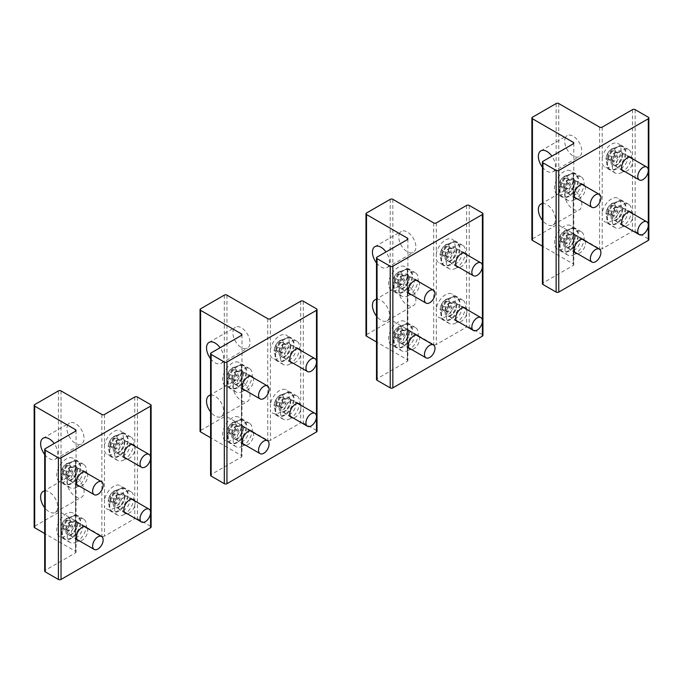<?xml version="1.0" encoding="UTF-8"?>
<svg xmlns="http://www.w3.org/2000/svg" width="683" height="683" viewBox="0 0 683 683"><rect width="100%" height="100%" fill="white"/><g stroke="black" fill="none" stroke-linecap="round" stroke-linejoin="round"><path stroke-width="0.51" stroke-dasharray="3.42 2.56" d="M613.163 158.516A6.514 3.765 120 0 0 615.135 150.209A6.514 3.765 120 0 0 608.92 151.515A6.514 3.765 120 0 0 606.948 159.831A6.514 3.765 120 0 0 613.163 158.516M611.123 150.584L614.376 150.986L614.29 155.417L610.952 159.455L607.708 159.054L607.793 154.614L611.123 150.584L614.546 152.557L617.799 152.958L617.714 157.397L614.376 161.427L611.131 161.026L611.217 156.595L614.546 152.557M611.806 150.9A13.037 7.53 120 0 0 607.819 167.455A13.037 7.53 120 0 0 609.526 169.196A13.037 7.53 120 0 0 620.284 164.91A13.037 7.53 120 0 0 622.563 146.614A13.037 7.53 120 0 0 620.207 146.008A13.037 7.53 120 0 0 611.806 150.9M612.463 151.284A13.037 7.53 120 0 0 610.184 169.572A13.037 7.53 120 0 0 620.941 165.286A13.037 7.53 120 0 0 623.22 146.999A13.037 7.53 120 0 0 612.463 151.284M607.793 154.614L611.217 156.595M607.708 159.054L611.131 161.026M614.376 150.986L617.799 152.958M610.952 159.455L614.376 161.427M614.29 155.417L617.714 157.397M613.163 213.258A6.514 3.765 120 0 0 615.135 204.943A6.514 3.765 120 0 0 608.92 206.249A6.514 3.765 120 0 0 606.948 214.564A6.514 3.765 120 0 0 613.163 213.258M611.123 205.318L614.376 205.72L614.29 210.159L610.952 214.189L607.708 213.788L607.793 209.348L611.123 205.318L614.546 207.291L617.799 207.692L617.714 212.131L614.376 216.169L611.131 215.768L611.217 211.329L614.546 207.291M611.806 205.643A13.037 7.53 120 0 0 607.819 222.197A13.037 7.53 120 0 0 609.526 223.93A13.037 7.53 120 0 0 620.284 219.644A13.037 7.53 120 0 0 622.563 201.357A13.037 7.53 120 0 0 620.207 200.742A13.037 7.53 120 0 0 611.806 205.643M612.463 206.018A13.037 7.53 120 0 0 610.184 224.314A13.037 7.53 120 0 0 620.941 220.028A13.037 7.53 120 0 0 623.22 201.733A13.037 7.53 120 0 0 612.463 206.018M607.793 209.348L611.217 211.329M607.708 213.788L611.131 215.768M614.376 205.72L617.799 207.692M610.952 214.189L614.376 216.169M614.29 210.159L617.714 212.131M565.755 185.887A6.514 3.765 120 0 0 567.727 177.571A6.514 3.765 120 0 0 561.52 178.886A6.514 3.765 120 0 0 559.548 187.193A6.514 3.765 120 0 0 565.755 185.887M563.723 177.947L566.967 178.348L566.89 182.788L563.552 186.818L560.308 186.416L560.384 181.985L563.723 177.947L567.146 179.928L570.39 180.329L570.314 184.76L566.975 188.798L563.731 188.397L563.808 183.958L567.146 179.928M564.406 178.272A13.037 7.53 120 0 0 560.419 194.826A13.037 7.53 120 0 0 562.126 196.559A13.037 7.53 120 0 0 572.883 192.273A13.037 7.53 120 0 0 575.154 173.986A13.037 7.53 120 0 0 572.798 173.371A13.037 7.53 120 0 0 564.406 178.272M565.063 178.647A13.037 7.53 120 0 0 562.783 196.943A13.037 7.53 120 0 0 573.541 192.657A13.037 7.53 120 0 0 575.82 174.361A13.037 7.53 120 0 0 565.063 178.647M560.384 181.985L563.808 183.958M560.308 186.416L563.731 188.397M566.967 178.348L570.39 180.329M563.552 186.818L566.975 188.798M566.89 182.788L570.314 184.76M565.755 240.621A6.514 3.765 120 0 0 567.727 232.314A6.514 3.765 120 0 0 561.52 233.62A6.514 3.765 120 0 0 559.548 241.936A6.514 3.765 120 0 0 565.755 240.621M563.723 232.681L566.967 233.091L566.89 237.522L563.552 241.56L560.308 241.159L560.384 236.719L563.723 232.681L567.146 234.662L570.39 235.063L570.314 239.502L566.975 243.532L563.731 243.131L563.808 238.7L567.146 234.662M564.406 233.005A13.037 7.53 120 0 0 560.419 249.56A13.037 7.53 120 0 0 562.126 251.301A13.037 7.53 120 0 0 572.883 247.015A13.037 7.53 120 0 0 575.154 228.72A13.037 7.53 120 0 0 572.798 228.113A13.037 7.53 120 0 0 564.406 233.005M565.063 233.39A13.037 7.53 120 0 0 562.783 251.677A13.037 7.53 120 0 0 573.541 247.391A13.037 7.53 120 0 0 575.82 229.104A13.037 7.53 120 0 0 565.063 233.39M560.384 236.719L563.808 238.7M560.308 241.159L563.731 243.131M566.967 233.091L570.39 235.063M563.552 241.56L566.975 243.532M566.89 237.522L570.314 239.502M447.245 254.307A6.514 3.765 120 0 0 449.218 245.991A6.514 3.765 120 0 0 443.011 247.306A6.514 3.765 120 0 0 441.039 255.613A6.514 3.765 120 0 0 447.245 254.307M445.214 246.367L448.458 246.768L448.381 251.207L445.043 255.246L441.799 254.836L441.884 250.405L445.214 246.367L448.637 248.347L451.881 248.749L451.805 253.188L448.466 257.218L445.222 256.817L445.307 252.377L448.637 248.347M445.897 246.691A13.037 7.53 120 0 0 441.91 263.245A13.037 7.53 120 0 0 443.617 264.987A13.037 7.53 120 0 0 454.374 260.701A13.037 7.53 120 0 0 456.654 242.405A13.037 7.53 120 0 0 454.289 241.791A13.037 7.53 120 0 0 445.897 246.691M446.554 247.067A13.037 7.53 120 0 0 444.274 265.363A13.037 7.53 120 0 0 455.032 261.077A13.037 7.53 120 0 0 457.311 242.781A13.037 7.53 120 0 0 446.554 247.067M441.884 250.405L445.307 252.377M441.799 254.836L445.222 256.817M448.458 246.768L451.881 248.749M445.043 255.246L448.466 257.218M448.381 251.207L451.805 253.188M281.336 350.097A6.514 3.765 120 0 0 283.308 341.782A6.514 3.765 120 0 0 277.102 343.088A6.514 3.765 120 0 0 275.121 351.404A6.514 3.765 120 0 0 281.336 350.097M279.304 342.157L282.549 342.559L282.463 346.998L279.134 351.028L275.881 350.627L275.966 346.187L279.304 342.157L282.728 344.13L285.972 344.539L285.887 348.97L282.557 353.009L279.304 352.607L279.39 348.168L282.728 344.13M279.979 342.482A13.037 7.53 120 0 0 275.992 359.036A13.037 7.53 120 0 0 277.699 360.769A13.037 7.53 120 0 0 288.457 356.483A13.037 7.53 120 0 0 290.736 338.196A13.037 7.53 120 0 0 288.38 337.581A13.037 7.53 120 0 0 279.979 342.482M280.636 342.857A13.037 7.53 120 0 0 278.365 361.153A13.037 7.53 120 0 0 289.122 356.868A13.037 7.53 120 0 0 291.393 338.572A13.037 7.53 120 0 0 280.636 342.857M275.966 346.187L279.39 348.168M275.881 350.627L279.304 352.607M282.549 342.559L285.972 344.539M279.134 351.028L282.557 353.009M282.463 346.998L285.887 348.97M115.427 445.879A6.514 3.765 120 0 0 117.399 437.572A6.514 3.765 120 0 0 111.184 438.879A6.514 3.765 120 0 0 109.212 447.194A6.514 3.765 120 0 0 115.427 445.879M113.387 437.948L116.639 438.349L116.554 442.78L113.224 446.819L109.972 446.417L110.057 441.978L113.387 437.948L116.81 439.92L120.063 440.322L119.977 444.761L116.648 448.791L113.395 448.39L113.48 443.959L116.81 439.92M114.07 438.264A13.037 7.53 120 0 0 110.083 454.818A13.037 7.53 120 0 0 111.79 456.56A13.037 7.53 120 0 0 122.547 452.274A13.037 7.53 120 0 0 124.827 433.978A13.037 7.53 120 0 0 122.47 433.372A13.037 7.53 120 0 0 114.07 438.264M114.727 438.648A13.037 7.53 120 0 0 112.447 456.936A13.037 7.53 120 0 0 123.205 452.65A13.037 7.53 120 0 0 125.484 434.362A13.037 7.53 120 0 0 114.727 438.648M110.057 441.978L113.48 443.959M109.972 446.417L113.395 448.39M116.639 438.349L120.063 440.322M113.224 446.819L116.648 448.791M116.554 442.78L119.977 444.761M399.845 281.678A6.514 3.765 120 0 0 401.817 273.362A6.514 3.765 120 0 0 395.602 274.668A6.514 3.765 120 0 0 393.63 282.984A6.514 3.765 120 0 0 399.845 281.678M397.813 273.738L401.058 274.139L400.972 278.579L397.643 282.608L394.39 282.207L394.475 277.768L397.813 273.738L401.237 275.71L404.481 276.111L404.396 280.551L401.066 284.589L397.813 284.188L397.899 279.748L401.237 275.71M398.488 274.062A13.037 7.53 120 0 0 394.501 290.616A13.037 7.53 120 0 0 396.208 292.35A13.037 7.53 120 0 0 406.966 288.064A13.037 7.53 120 0 0 409.245 269.776A13.037 7.53 120 0 0 406.889 269.162A13.037 7.53 120 0 0 398.488 274.062M399.145 274.438A13.037 7.53 120 0 0 396.874 292.734A13.037 7.53 120 0 0 407.623 288.448A13.037 7.53 120 0 0 409.902 270.152A13.037 7.53 120 0 0 399.145 274.438M394.475 277.768L397.899 279.748M394.39 282.207L397.813 284.188M401.058 274.139L404.481 276.111M397.643 282.608L401.066 284.589M400.972 278.579L404.396 280.551M233.936 377.46A6.514 3.765 120 0 0 235.908 369.153A6.514 3.765 120 0 0 229.693 370.459A6.514 3.765 120 0 0 227.721 378.775A6.514 3.765 120 0 0 233.936 377.46M231.896 369.529L235.148 369.93L235.063 374.361L231.733 378.399L228.481 377.998L228.566 373.558L231.896 369.529L235.319 371.501L238.572 371.902L238.487 376.342L235.157 380.371L231.904 379.97L231.989 375.539L235.319 371.501M232.579 369.844A13.037 7.53 120 0 0 228.592 386.399A13.037 7.53 120 0 0 230.299 388.14A13.037 7.53 120 0 0 241.056 383.855A13.037 7.53 120 0 0 243.336 365.559A13.037 7.53 120 0 0 240.979 364.953A13.037 7.53 120 0 0 232.579 369.844M233.236 370.229A13.037 7.53 120 0 0 230.956 388.516A13.037 7.53 120 0 0 241.714 384.23A13.037 7.53 120 0 0 243.993 365.943A13.037 7.53 120 0 0 233.236 370.229M228.566 373.558L231.989 375.539M228.481 377.998L231.904 379.97M235.148 369.93L238.572 371.902M231.733 378.399L235.157 380.371M235.063 374.361L238.487 376.342M68.018 473.251A6.514 3.765 120 0 0 69.999 464.935A6.514 3.765 120 0 0 63.784 466.25A6.514 3.765 120 0 0 61.812 474.557A6.514 3.765 120 0 0 68.018 473.251M65.986 465.311L69.239 465.712L69.154 470.152L65.816 474.19L62.571 473.78L62.657 469.349L65.986 465.311L69.41 467.292L72.663 467.693L72.577 472.132L69.239 476.162L65.995 475.761L66.08 471.321L69.41 467.292M66.669 465.635A13.037 7.53 120 0 0 62.682 482.189A13.037 7.53 120 0 0 64.39 483.931A13.037 7.53 120 0 0 75.147 479.645A13.037 7.53 120 0 0 77.427 461.349A13.037 7.53 120 0 0 75.062 460.735A13.037 7.53 120 0 0 66.669 465.635M67.327 466.011A13.037 7.53 120 0 0 65.047 484.307A13.037 7.53 120 0 0 75.804 480.021A13.037 7.53 120 0 0 78.084 461.725A13.037 7.53 120 0 0 67.327 466.011M62.657 469.349L66.08 471.321M62.571 473.78L65.995 475.761M69.239 465.712L72.663 467.693M65.816 474.19L69.239 476.162M69.154 470.152L72.577 472.132M447.245 309.04A6.514 3.765 120 0 0 449.218 300.733A6.514 3.765 120 0 0 443.011 302.04A6.514 3.765 120 0 0 441.039 310.355A6.514 3.765 120 0 0 447.245 309.04M445.214 301.109L448.458 301.51L448.381 305.941L445.043 309.98L441.799 309.578L441.884 305.139L445.214 301.109L448.637 303.081L451.881 303.483L451.805 307.922L448.466 311.952L445.222 311.55L445.307 307.119L448.637 303.081M445.897 301.425A13.037 7.53 120 0 0 441.91 317.979A13.037 7.53 120 0 0 443.617 319.721A13.037 7.53 120 0 0 454.374 315.435A13.037 7.53 120 0 0 456.654 297.139A13.037 7.53 120 0 0 454.289 296.533A13.037 7.53 120 0 0 445.897 301.425M446.554 301.809A13.037 7.53 120 0 0 444.274 320.096A13.037 7.53 120 0 0 455.032 315.811A13.037 7.53 120 0 0 457.311 297.523A13.037 7.53 120 0 0 446.554 301.809M441.884 305.139L445.307 307.119M441.799 309.578L445.222 311.55M448.458 301.51L451.881 303.483M445.043 309.98L448.466 311.952M448.381 305.941L451.805 307.922M281.336 404.831A6.514 3.765 120 0 0 283.308 396.516A6.514 3.765 120 0 0 277.102 397.83A6.514 3.765 120 0 0 275.121 406.137A6.514 3.765 120 0 0 281.336 404.831M279.304 396.891L282.549 397.293L282.463 401.732L279.134 405.77L275.881 405.361L275.966 400.93L279.304 396.891L282.728 398.872L285.972 399.273L285.887 403.713L282.557 407.742L279.304 407.341L279.39 402.902L282.728 398.872M279.979 397.216A13.037 7.53 120 0 0 275.992 413.77A13.037 7.53 120 0 0 277.699 415.512A13.037 7.53 120 0 0 288.457 411.226A13.037 7.53 120 0 0 290.736 392.93A13.037 7.53 120 0 0 288.38 392.315A13.037 7.53 120 0 0 279.979 397.216M280.636 397.591A13.037 7.53 120 0 0 278.365 415.887A13.037 7.53 120 0 0 289.122 411.601A13.037 7.53 120 0 0 291.393 393.314A13.037 7.53 120 0 0 280.636 397.591M275.966 400.93L279.39 402.902M275.881 405.361L279.304 407.341M282.549 397.293L285.972 399.273M279.134 405.77L282.557 407.742M282.463 401.732L285.887 403.713M115.427 500.622A6.514 3.765 120 0 0 117.399 492.306A6.514 3.765 120 0 0 111.184 493.613A6.514 3.765 120 0 0 109.212 501.928A6.514 3.765 120 0 0 115.427 500.622M113.387 492.682L116.639 493.083L116.554 497.523L113.224 501.553L109.972 501.151L110.057 496.712L113.387 492.682L116.81 494.654L120.063 495.064L119.977 499.495L116.648 503.533L113.395 503.132L113.48 498.692L116.81 494.654M114.07 493.006A13.037 7.53 120 0 0 110.083 509.561A13.037 7.53 120 0 0 111.79 511.294A13.037 7.53 120 0 0 122.547 507.008A13.037 7.53 120 0 0 124.827 488.721A13.037 7.53 120 0 0 122.47 488.106A13.037 7.53 120 0 0 114.07 493.006M114.727 493.382A13.037 7.53 120 0 0 112.447 511.678A13.037 7.53 120 0 0 123.205 507.392A13.037 7.53 120 0 0 125.484 489.096A13.037 7.53 120 0 0 114.727 493.382M110.057 496.712L113.48 498.692M109.972 501.151L113.395 503.132M116.639 493.083L120.063 495.064M113.224 501.553L116.648 503.533M116.554 497.523L119.977 499.495M399.845 336.412A6.514 3.765 120 0 0 401.817 328.096A6.514 3.765 120 0 0 395.602 329.411A6.514 3.765 120 0 0 393.63 337.718A6.514 3.765 120 0 0 399.845 336.412M397.813 328.472L401.058 328.873L400.972 333.313L397.643 337.351L394.39 336.941L394.475 332.51L397.813 328.472L401.237 330.452L404.481 330.854L404.396 335.285L401.066 339.323L397.813 338.922L397.899 334.482L401.237 330.452M398.488 328.796A13.037 7.53 120 0 0 394.501 345.35A13.037 7.53 120 0 0 396.208 347.084A13.037 7.53 120 0 0 406.966 342.806A13.037 7.53 120 0 0 409.245 324.51A13.037 7.53 120 0 0 406.889 323.896A13.037 7.53 120 0 0 398.488 328.796M399.145 329.172A13.037 7.53 120 0 0 396.874 347.468A13.037 7.53 120 0 0 407.623 343.182A13.037 7.53 120 0 0 409.902 324.886A13.037 7.53 120 0 0 399.145 329.172M394.475 332.51L397.899 334.482M394.39 336.941L397.813 338.922M401.058 328.873L404.481 330.854M397.643 337.351L401.066 339.323M400.972 333.313L404.396 335.285M233.936 432.202A6.514 3.765 120 0 0 235.908 423.887A6.514 3.765 120 0 0 229.693 425.193A6.514 3.765 120 0 0 227.721 433.509A6.514 3.765 120 0 0 233.936 432.202M231.896 424.263L235.148 424.664L235.063 429.103L231.733 433.133L228.481 432.732L228.566 428.292L231.896 424.263L235.319 426.235L238.572 426.636L238.487 431.075L235.157 435.114L231.904 434.712L231.989 430.273L235.319 426.235M232.579 424.587A13.037 7.53 120 0 0 228.592 441.141A13.037 7.53 120 0 0 230.299 442.874A13.037 7.53 120 0 0 241.056 438.588A13.037 7.53 120 0 0 243.336 420.301A13.037 7.53 120 0 0 240.979 419.686A13.037 7.53 120 0 0 232.579 424.587M233.236 424.963A13.037 7.53 120 0 0 230.956 443.258A13.037 7.53 120 0 0 241.714 438.973A13.037 7.53 120 0 0 243.993 420.677A13.037 7.53 120 0 0 233.236 424.963M228.566 428.292L231.989 430.273M228.481 432.732L231.904 434.712M235.148 424.664L238.572 426.636M231.733 433.133L235.157 435.114M235.063 429.103L238.487 431.075M68.018 527.985A6.514 3.765 120 0 0 69.999 519.678A6.514 3.765 120 0 0 63.784 520.984A6.514 3.765 120 0 0 61.812 529.299A6.514 3.765 120 0 0 68.018 527.985M65.986 520.053L69.239 520.455L69.154 524.885L65.816 528.924L62.571 528.522L62.657 524.083L65.986 520.053L69.41 522.025L72.663 522.427L72.577 526.866L69.239 530.896L65.995 530.495L66.08 526.064L69.41 522.025M66.669 520.369A13.037 7.53 120 0 0 62.682 536.923A13.037 7.53 120 0 0 64.39 538.665A13.037 7.53 120 0 0 75.147 534.379A13.037 7.53 120 0 0 77.427 516.083A13.037 7.53 120 0 0 75.062 515.477A13.037 7.53 120 0 0 66.669 520.369M67.327 520.753A13.037 7.53 120 0 0 65.047 539.041A13.037 7.53 120 0 0 75.804 534.755A13.037 7.53 120 0 0 78.084 516.468A13.037 7.53 120 0 0 67.327 520.753M62.657 524.083L66.08 526.064M62.571 528.522L65.995 530.495M69.239 520.455L72.663 522.427M65.816 528.924L69.239 530.896M69.154 524.885L72.577 526.866M399.828 286.049A12.106 6.992 60 0 1 401.288 284.64A12.106 6.992 60 0 1 412.464 290.181A12.106 6.992 60 0 1 414.846 304.2A12.106 6.992 60 0 1 413.386 305.608A12.106 6.992 60 0 1 402.21 300.076A12.106 6.992 60 0 1 399.828 286.049M376.504 299.325A12.106 6.992 60 0 1 386.894 306.565A12.106 6.992 60 0 1 388.516 319.405A12.106 6.992 60 0 1 387.056 320.814A12.106 6.992 60 0 1 376.504 316.144M466.591 205.421L466.591 327.055L436.309 344.539A1.861 1.076 180 0 1 433.671 344.539L392.853 320.976A1.861 1.076 180 0 0 390.224 320.976L366.515 334.661A1.861 1.076 180 0 0 365.977 335.421M399.828 232.835A12.106 6.992 -120 0 0 402.21 246.862A12.106 6.992 -120 0 0 413.386 252.394A12.106 6.992 -120 0 0 414.846 250.985A12.106 6.992 -120 0 0 412.464 236.958A12.106 6.992 -120 0 0 401.288 231.426A12.106 6.992 -120 0 0 399.828 232.835M407.341 270.212L407.341 275.949A13.498 7.795 -60 0 1 398.121 289.421A13.498 7.795 -60 0 1 391.368 290.096A13.498 7.795 -60 0 1 389.301 279.279A13.498 7.795 -60 0 1 398.121 267.377A13.498 7.795 -60 0 1 404.874 266.712A13.498 7.795 -60 0 1 407.341 270.212L407.341 359.745L376.504 341.944M376.504 262.929A12.106 6.992 -120 0 0 387.056 267.599A12.106 6.992 -120 0 0 388.516 266.191A12.106 6.992 -120 0 0 385.989 251.959M407.341 324.946L407.341 330.683A13.498 7.795 -60 0 1 398.121 344.164A13.498 7.795 -60 0 1 391.368 344.83A13.498 7.795 -60 0 1 389.301 334.013A13.498 7.795 -60 0 1 398.121 322.111A13.498 7.795 -60 0 1 404.874 321.445A13.498 7.795 -60 0 1 407.341 324.946L407.341 275.949M407.341 359.745A1.861 1.076 180 0 1 407.879 360.504A1.861 1.076 180 0 1 407.341 361.264L377.05 378.749A1.861 1.076 180 0 0 376.504 379.509M456.056 268.137A13.498 7.795 -60 0 1 449.312 268.803A13.498 7.795 -60 0 1 447.237 257.986A13.498 7.795 -60 0 1 456.056 246.093A13.498 7.795 -60 0 1 462.809 245.419A13.498 7.795 -60 0 1 464.875 256.245A13.498 7.795 -60 0 1 456.056 268.137M436.309 222.906L436.309 253.487A13.498 7.795 -60 0 1 445.521 240.006A13.498 7.795 -60 0 1 452.274 239.34A13.498 7.795 -60 0 1 454.34 250.157A13.498 7.795 -60 0 1 445.521 262.059A13.498 7.795 -60 0 1 438.776 262.724A13.498 7.795 -60 0 1 436.309 259.224L436.309 308.221A13.498 7.795 -60 0 1 445.521 294.749A13.498 7.795 -60 0 1 452.274 294.074A13.498 7.795 -60 0 1 454.34 304.9A13.498 7.795 -60 0 1 445.521 316.792A13.498 7.795 -60 0 1 438.776 317.458A13.498 7.795 -60 0 1 436.309 313.958L436.309 344.539M436.309 253.487L436.309 259.224M456.056 322.871A13.498 7.795 -60 0 1 449.312 323.546A13.498 7.795 -60 0 1 447.237 312.729A13.498 7.795 -60 0 1 456.056 300.827A13.498 7.795 -60 0 1 462.809 300.161A13.498 7.795 -60 0 1 464.875 310.978A13.498 7.795 -60 0 1 456.056 322.871M436.309 308.221L436.309 313.958M408.656 295.508A13.498 7.795 -60 0 1 401.903 296.174A13.498 7.795 -60 0 1 399.837 285.357A13.498 7.795 -60 0 1 408.656 273.456A13.498 7.795 -60 0 1 415.409 272.79A13.498 7.795 -60 0 1 417.475 283.607A13.498 7.795 -60 0 1 408.656 295.508M408.656 278.024A7.914 4.568 -60 0 1 412.609 277.631A7.914 4.568 -60 0 1 413.821 283.974A7.914 4.568 -60 0 1 408.656 290.941A7.914 4.568 -60 0 1 404.695 291.334A7.914 4.568 -60 0 1 403.482 284.999A7.914 4.568 -60 0 1 408.656 278.024M408.656 350.242A13.498 7.795 -60 0 1 401.903 350.908A13.498 7.795 -60 0 1 399.837 340.091A13.498 7.795 -60 0 1 408.656 328.199A13.498 7.795 -60 0 1 415.409 327.524A13.498 7.795 -60 0 1 417.475 338.35A13.498 7.795 -60 0 1 408.656 350.242M408.656 332.758A7.914 4.568 -60 0 1 412.609 332.365A7.914 4.568 -60 0 1 413.821 338.708A7.914 4.568 -60 0 1 408.656 345.683A7.914 4.568 -60 0 1 404.695 346.076A7.914 4.568 -60 0 1 403.482 339.733A7.914 4.568 -60 0 1 408.656 332.758M418.986 336.582A7.914 4.568 -60 0 1 413.924 348.723A7.914 4.568 -60 0 1 411.533 349.483M418.986 281.848A7.914 4.568 -60 0 1 413.924 293.989A7.914 4.568 -60 0 1 411.533 294.749M466.387 309.211A7.914 4.568 -60 0 1 461.324 321.351A7.914 4.568 -60 0 1 458.942 322.111M456.056 305.386A7.914 4.568 -60 0 1 460.018 304.994A7.914 4.568 -60 0 1 461.23 311.337A7.914 4.568 -60 0 1 456.056 318.312A7.914 4.568 -60 0 1 452.103 318.705A7.914 4.568 -60 0 1 450.891 312.362A7.914 4.568 -60 0 1 456.056 305.386M466.387 254.477A7.914 4.568 -60 0 1 461.324 266.618A7.914 4.568 -60 0 1 458.942 267.377M456.056 250.652A7.914 4.568 -60 0 1 460.018 250.26A7.914 4.568 -60 0 1 461.23 256.603A7.914 4.568 -60 0 1 456.056 263.578A7.914 4.568 -60 0 1 452.103 263.971A7.914 4.568 -60 0 1 450.891 257.628A7.914 4.568 -60 0 1 456.056 250.652M482.394 213.019L482.394 334.661A1.861 1.076 180 0 1 482.941 335.421M482.394 334.661L469.23 327.055A1.861 1.076 180 0 0 466.591 327.055M565.737 190.267A12.106 6.992 60 0 1 567.197 188.858A12.106 6.992 60 0 1 578.381 194.39A12.106 6.992 60 0 1 580.763 208.417A12.106 6.992 60 0 1 579.304 209.818A12.106 6.992 60 0 1 568.119 204.285A12.106 6.992 60 0 1 565.737 190.267M542.422 203.534A12.106 6.992 60 0 1 552.803 210.774A12.106 6.992 60 0 1 554.425 223.614A12.106 6.992 60 0 1 552.965 225.023A12.106 6.992 60 0 1 542.422 220.361M632.501 109.63L632.501 231.272L602.218 248.757A1.861 1.076 180 0 1 599.589 248.757L558.762 225.185A1.861 1.076 180 0 0 556.133 225.185L532.433 238.871A1.861 1.076 180 0 0 531.886 239.631M565.737 137.044A12.106 6.992 -120 0 0 568.119 151.071A12.106 6.992 -120 0 0 579.304 156.603A12.106 6.992 -120 0 0 580.763 155.195A12.106 6.992 -120 0 0 578.381 141.176A12.106 6.992 -120 0 0 567.197 135.644A12.106 6.992 -120 0 0 565.737 137.044M573.25 174.421L573.25 180.158A13.498 7.795 -60 0 1 564.03 193.639A13.498 7.795 -60 0 1 557.285 194.305A13.498 7.795 -60 0 1 555.211 183.488A13.498 7.795 -60 0 1 564.03 171.587A13.498 7.795 -60 0 1 570.783 170.921A13.498 7.795 -60 0 1 573.25 174.421L573.25 263.954L542.422 246.162M542.422 167.139A12.106 6.992 -120 0 0 552.965 171.809A12.106 6.992 -120 0 0 554.425 170.4A12.106 6.992 -120 0 0 551.898 156.168M573.25 229.155L573.25 234.901A13.498 7.795 -60 0 1 564.03 248.373A13.498 7.795 -60 0 1 557.285 249.039A13.498 7.795 -60 0 1 555.211 238.222A13.498 7.795 -60 0 1 564.03 226.329A13.498 7.795 -60 0 1 570.783 225.655A13.498 7.795 -60 0 1 573.25 229.155L573.25 180.158M573.25 263.954A1.861 1.076 180 0 1 573.797 264.722A1.861 1.076 180 0 1 573.25 265.482L542.968 282.967A1.861 1.076 180 0 0 542.422 283.727M621.965 172.347A13.498 7.795 -60 0 1 615.221 173.021A13.498 7.795 -60 0 1 613.146 162.204A13.498 7.795 -60 0 1 621.965 150.303A13.498 7.795 -60 0 1 628.719 149.637A13.498 7.795 -60 0 1 630.793 160.454A13.498 7.795 -60 0 1 621.965 172.347M602.218 127.115L602.218 157.696A13.498 7.795 -60 0 1 611.439 144.224A13.498 7.795 -60 0 1 618.183 143.55A13.498 7.795 -60 0 1 620.258 154.375A13.498 7.795 -60 0 1 611.439 166.268A13.498 7.795 -60 0 1 604.686 166.934A13.498 7.795 -60 0 1 602.218 163.433L602.218 212.43A13.498 7.795 -60 0 1 611.439 198.958A13.498 7.795 -60 0 1 618.183 198.292A13.498 7.795 -60 0 1 620.258 209.109A13.498 7.795 -60 0 1 611.439 221.002A13.498 7.795 -60 0 1 604.686 221.676A13.498 7.795 -60 0 1 602.218 218.176L602.218 248.757M602.218 157.696L602.218 163.433M621.965 227.089A13.498 7.795 -60 0 1 615.221 227.755A13.498 7.795 -60 0 1 613.146 216.938A13.498 7.795 -60 0 1 621.965 205.037A13.498 7.795 -60 0 1 628.719 204.371A13.498 7.795 -60 0 1 630.793 215.188A13.498 7.795 -60 0 1 621.965 227.089M602.218 212.43L602.218 218.176M574.565 199.718A13.498 7.795 -60 0 1 567.812 200.384A13.498 7.795 -60 0 1 565.746 189.567A13.498 7.795 -60 0 1 574.565 177.674A13.498 7.795 -60 0 1 581.318 176.999A13.498 7.795 -60 0 1 583.384 187.825A13.498 7.795 -60 0 1 574.565 199.718M574.565 182.233A7.914 4.568 -60 0 1 578.527 181.84A7.914 4.568 -60 0 1 579.739 188.184A7.914 4.568 -60 0 1 574.565 195.159A7.914 4.568 -60 0 1 570.612 195.551A7.914 4.568 -60 0 1 569.4 189.208A7.914 4.568 -60 0 1 574.565 182.233M574.565 254.452A13.498 7.795 -60 0 1 567.812 255.126A13.498 7.795 -60 0 1 565.746 244.309A13.498 7.795 -60 0 1 574.565 232.408A13.498 7.795 -60 0 1 581.318 231.742A13.498 7.795 -60 0 1 583.384 242.559A13.498 7.795 -60 0 1 574.565 254.452M574.565 236.967A7.914 4.568 -60 0 1 578.527 236.574A7.914 4.568 -60 0 1 579.739 242.917A7.914 4.568 -60 0 1 574.565 249.893A7.914 4.568 -60 0 1 570.612 250.285A7.914 4.568 -60 0 1 569.4 243.942A7.914 4.568 -60 0 1 574.565 236.967M584.896 240.792A7.914 4.568 -60 0 1 579.833 252.932A7.914 4.568 -60 0 1 577.442 253.692M584.896 186.058A7.914 4.568 -60 0 1 579.833 198.198A7.914 4.568 -60 0 1 577.442 198.958M632.296 213.429A7.914 4.568 -60 0 1 627.233 225.569A7.914 4.568 -60 0 1 624.851 226.329M621.965 209.604A7.914 4.568 -60 0 1 625.927 209.211A7.914 4.568 -60 0 1 627.139 215.555A7.914 4.568 -60 0 1 621.965 222.521A7.914 4.568 -60 0 1 618.013 222.914A7.914 4.568 -60 0 1 616.8 216.579A7.914 4.568 -60 0 1 621.965 209.604M632.296 158.687A7.914 4.568 -60 0 1 627.233 170.827A7.914 4.568 -60 0 1 624.851 171.587M621.965 154.862A7.914 4.568 -60 0 1 625.927 154.469A7.914 4.568 -60 0 1 627.139 160.812A7.914 4.568 -60 0 1 621.965 167.787A7.914 4.568 -60 0 1 618.013 168.18A7.914 4.568 -60 0 1 616.8 161.837A7.914 4.568 -60 0 1 621.965 154.862M648.304 117.237L648.304 238.871A1.861 1.076 180 0 1 648.85 239.631M648.304 238.871L635.139 231.272A1.861 1.076 180 0 0 632.501 231.272M233.919 381.84A12.106 6.992 60 0 1 235.37 380.431A12.106 6.992 60 0 1 246.554 385.963A12.106 6.992 60 0 1 248.936 399.99A12.106 6.992 60 0 1 247.477 401.399A12.106 6.992 60 0 1 236.292 395.867A12.106 6.992 60 0 1 233.919 381.84M210.595 395.115A12.106 6.992 60 0 1 220.985 402.347A12.106 6.992 60 0 1 222.598 415.196A12.106 6.992 60 0 1 221.147 416.604A12.106 6.992 60 0 1 210.595 411.934M300.682 301.212L300.682 422.845L270.391 440.33A1.861 1.076 180 0 1 267.762 440.33L226.944 416.767A1.861 1.076 180 0 0 224.306 416.767L200.606 430.444A1.861 1.076 180 0 0 200.059 431.204M233.919 328.625A12.106 6.992 -120 0 0 236.292 342.644A12.106 6.992 -120 0 0 247.477 348.185A12.106 6.992 -120 0 0 248.936 346.776A12.106 6.992 -120 0 0 246.554 332.749A12.106 6.992 -120 0 0 235.37 327.217A12.106 6.992 -120 0 0 233.919 328.625M241.423 365.994L241.423 371.74A13.498 7.795 -60 0 1 232.211 385.212A13.498 7.795 -60 0 1 225.458 385.878A13.498 7.795 -60 0 1 223.392 375.061A13.498 7.795 -60 0 1 232.211 363.168A13.498 7.795 -60 0 1 238.956 362.494A13.498 7.795 -60 0 1 241.423 365.994L241.423 455.535L210.595 437.735M210.595 358.72A12.106 6.992 -120 0 0 221.147 363.382A12.106 6.992 -120 0 0 222.598 361.981A12.106 6.992 -120 0 0 220.071 347.741M241.423 420.737L241.423 426.474A13.498 7.795 -60 0 1 232.211 439.946A13.498 7.795 -60 0 1 225.458 440.62A13.498 7.795 -60 0 1 223.392 429.803A13.498 7.795 -60 0 1 232.211 417.902A13.498 7.795 -60 0 1 238.956 417.236A13.498 7.795 -60 0 1 241.423 420.737L241.423 371.74M241.423 455.535A1.861 1.076 180 0 1 241.97 456.295A1.861 1.076 180 0 1 241.423 457.055L211.141 474.54A1.861 1.076 180 0 0 210.595 475.3M290.147 363.928A13.498 7.795 -60 0 1 283.394 364.594A13.498 7.795 -60 0 1 281.328 353.777A13.498 7.795 -60 0 1 290.147 341.876A13.498 7.795 -60 0 1 296.9 341.21A13.498 7.795 -60 0 1 298.966 352.027A13.498 7.795 -60 0 1 290.147 363.928M270.391 318.696L270.391 349.269A13.498 7.795 -60 0 1 279.612 335.797A13.498 7.795 -60 0 1 286.365 335.131A13.498 7.795 -60 0 1 288.431 345.948A13.498 7.795 -60 0 1 279.612 357.841A13.498 7.795 -60 0 1 272.859 358.515A13.498 7.795 -60 0 1 270.391 355.015L270.391 404.012A13.498 7.795 -60 0 1 279.612 390.531A13.498 7.795 -60 0 1 286.365 389.865A13.498 7.795 -60 0 1 288.431 400.682A13.498 7.795 -60 0 1 279.612 412.583A13.498 7.795 -60 0 1 272.859 413.249A13.498 7.795 -60 0 1 270.391 409.749L270.391 440.33M270.391 349.269L270.391 355.015M290.147 418.662A13.498 7.795 -60 0 1 283.394 419.328A13.498 7.795 -60 0 1 281.328 408.511A13.498 7.795 -60 0 1 290.147 396.618A13.498 7.795 -60 0 1 296.9 395.944A13.498 7.795 -60 0 1 298.966 406.769A13.498 7.795 -60 0 1 290.147 418.662M270.391 404.012L270.391 409.749M242.747 391.291A13.498 7.795 -60 0 1 235.994 391.965A13.498 7.795 -60 0 1 233.928 381.148A13.498 7.795 -60 0 1 242.747 369.247A13.498 7.795 -60 0 1 249.491 368.581A13.498 7.795 -60 0 1 251.566 379.398A13.498 7.795 -60 0 1 242.747 391.291M242.747 373.806A7.914 4.568 -60 0 1 246.7 373.413A7.914 4.568 -60 0 1 247.912 379.757A7.914 4.568 -60 0 1 242.747 386.732A7.914 4.568 -60 0 1 238.785 387.124A7.914 4.568 -60 0 1 237.573 380.781A7.914 4.568 -60 0 1 242.747 373.806M242.747 446.033A13.498 7.795 -60 0 1 235.994 446.699A13.498 7.795 -60 0 1 233.928 435.882A13.498 7.795 -60 0 1 242.747 423.981A13.498 7.795 -60 0 1 249.491 423.315A13.498 7.795 -60 0 1 251.566 434.132A13.498 7.795 -60 0 1 242.747 446.033M242.747 428.548A7.914 4.568 -60 0 1 246.7 428.156A7.914 4.568 -60 0 1 247.912 434.499A7.914 4.568 -60 0 1 242.747 441.466A7.914 4.568 -60 0 1 238.785 441.858A7.914 4.568 -60 0 1 237.573 435.523A7.914 4.568 -60 0 1 242.747 428.548M253.069 432.373A7.914 4.568 -60 0 1 248.014 444.513A7.914 4.568 -60 0 1 245.624 445.273M253.069 377.631A7.914 4.568 -60 0 1 248.014 389.771A7.914 4.568 -60 0 1 245.624 390.531M300.477 405.002A7.914 4.568 -60 0 1 295.415 417.142A7.914 4.568 -60 0 1 293.024 417.902M290.147 401.177A7.914 4.568 -60 0 1 294.1 400.784A7.914 4.568 -60 0 1 295.321 407.128A7.914 4.568 -60 0 1 290.147 414.103A7.914 4.568 -60 0 1 286.186 414.496A7.914 4.568 -60 0 1 284.973 408.152A7.914 4.568 -60 0 1 290.147 401.177M300.477 350.268A7.914 4.568 -60 0 1 295.415 362.408A7.914 4.568 -60 0 1 293.024 363.168M290.147 346.443A7.914 4.568 -60 0 1 294.1 346.05A7.914 4.568 -60 0 1 295.321 352.394A7.914 4.568 -60 0 1 290.147 359.369A7.914 4.568 -60 0 1 286.186 359.753A7.914 4.568 -60 0 1 284.973 353.418A7.914 4.568 -60 0 1 290.147 346.443M316.485 308.81L316.485 430.444A1.861 1.076 180 0 1 317.023 431.204M316.485 430.444L303.312 422.845A1.861 1.076 180 0 0 300.682 422.845M68.001 477.63A12.106 6.992 60 0 1 69.461 476.222A12.106 6.992 60 0 1 80.645 481.754A12.106 6.992 60 0 1 83.027 495.781A12.106 6.992 60 0 1 81.567 497.181A12.106 6.992 60 0 1 70.383 491.649A12.106 6.992 60 0 1 68.001 477.63M44.685 490.906A12.106 6.992 60 0 1 55.067 498.138A12.106 6.992 60 0 1 56.689 510.986A12.106 6.992 60 0 1 55.229 512.387A12.106 6.992 60 0 1 44.685 507.725M134.773 396.994L134.773 518.636L104.482 536.121A1.861 1.076 180 0 1 101.852 536.121L61.035 512.549A1.861 1.076 180 0 0 58.397 512.549L34.696 526.234A1.861 1.076 180 0 0 34.15 526.994M68.001 424.408A12.106 6.992 -120 0 0 70.383 438.435A12.106 6.992 -120 0 0 81.567 443.967A12.106 6.992 -120 0 0 83.027 442.558A12.106 6.992 -120 0 0 80.645 428.54A12.106 6.992 -120 0 0 69.461 423.008A12.106 6.992 -120 0 0 68.001 424.408M75.514 461.785L75.514 467.522A13.498 7.795 -60 0 1 66.294 481.003A13.498 7.795 -60 0 1 59.549 481.669A13.498 7.795 -60 0 1 57.474 470.852A13.498 7.795 -60 0 1 66.294 458.95A13.498 7.795 -60 0 1 73.047 458.284A13.498 7.795 -60 0 1 75.514 461.785L75.514 551.326L44.685 533.525M44.685 454.502A12.106 6.992 -120 0 0 55.229 459.172A12.106 6.992 -120 0 0 56.689 457.764A12.106 6.992 -120 0 0 54.162 443.532M75.514 516.519L75.514 522.264A13.498 7.795 -60 0 1 66.294 535.737A13.498 7.795 -60 0 1 59.549 536.403A13.498 7.795 -60 0 1 57.474 525.586A13.498 7.795 -60 0 1 66.294 513.693A13.498 7.795 -60 0 1 73.047 513.018A13.498 7.795 -60 0 1 75.514 516.519L75.514 467.522M75.514 551.326A1.861 1.076 180 0 1 76.061 552.086A1.861 1.076 180 0 1 75.514 552.846L45.232 570.331A1.861 1.076 180 0 0 44.685 571.09M124.238 459.71A13.498 7.795 -60 0 1 117.485 460.385A13.498 7.795 -60 0 1 115.418 449.568A13.498 7.795 -60 0 1 124.238 437.666A13.498 7.795 -60 0 1 130.982 437A13.498 7.795 -60 0 1 133.057 447.817A13.498 7.795 -60 0 1 124.238 459.71M104.482 414.479L104.482 445.06A13.498 7.795 -60 0 1 113.702 431.588A13.498 7.795 -60 0 1 120.447 430.913A13.498 7.795 -60 0 1 122.522 441.739A13.498 7.795 -60 0 1 113.702 453.632A13.498 7.795 -60 0 1 106.949 454.297A13.498 7.795 -60 0 1 104.482 450.797L104.482 499.794A13.498 7.795 -60 0 1 113.702 486.322A13.498 7.795 -60 0 1 120.447 485.656A13.498 7.795 -60 0 1 122.522 496.473A13.498 7.795 -60 0 1 113.702 508.365A13.498 7.795 -60 0 1 106.949 509.04A13.498 7.795 -60 0 1 104.482 505.54L104.482 536.121M104.482 445.06L104.482 450.797M124.238 514.453A13.498 7.795 -60 0 1 117.485 515.119A13.498 7.795 -60 0 1 115.418 504.302A13.498 7.795 -60 0 1 124.238 492.4A13.498 7.795 -60 0 1 130.982 491.734A13.498 7.795 -60 0 1 133.057 502.551A13.498 7.795 -60 0 1 124.238 514.453M104.482 499.794L104.482 505.54M76.829 487.081A13.498 7.795 -60 0 1 70.084 487.747A13.498 7.795 -60 0 1 68.01 476.93A13.498 7.795 -60 0 1 76.829 465.038A13.498 7.795 -60 0 1 83.582 464.363A13.498 7.795 -60 0 1 85.648 475.189A13.498 7.795 -60 0 1 76.829 487.081M76.829 469.597A7.914 4.568 -60 0 1 80.79 469.204A7.914 4.568 -60 0 1 82.003 475.547A7.914 4.568 -60 0 1 76.829 482.522A7.914 4.568 -60 0 1 72.876 482.915A7.914 4.568 -60 0 1 71.664 476.572A7.914 4.568 -60 0 1 76.829 469.597M76.829 541.815A13.498 7.795 -60 0 1 70.084 542.49A13.498 7.795 -60 0 1 68.01 531.673A13.498 7.795 -60 0 1 76.829 519.772A13.498 7.795 -60 0 1 83.582 519.106A13.498 7.795 -60 0 1 85.648 529.923A13.498 7.795 -60 0 1 76.829 541.815M76.829 524.331A7.914 4.568 -60 0 1 80.79 523.938A7.914 4.568 -60 0 1 82.003 530.281A7.914 4.568 -60 0 1 76.829 537.256A7.914 4.568 -60 0 1 72.876 537.649A7.914 4.568 -60 0 1 71.664 531.306A7.914 4.568 -60 0 1 76.829 524.331M87.159 528.155A7.914 4.568 -60 0 1 82.097 540.296A7.914 4.568 -60 0 1 79.715 541.056M87.159 473.421A7.914 4.568 -60 0 1 82.097 485.562A7.914 4.568 -60 0 1 79.715 486.322M134.56 500.793A7.914 4.568 -60 0 1 129.505 512.933A7.914 4.568 -60 0 1 127.115 513.693M124.238 496.968A7.914 4.568 -60 0 1 128.191 496.575A7.914 4.568 -60 0 1 129.403 502.919A7.914 4.568 -60 0 1 124.238 509.894A7.914 4.568 -60 0 1 120.276 510.278A7.914 4.568 -60 0 1 119.064 503.943A7.914 4.568 -60 0 1 124.238 496.968M134.56 446.05A7.914 4.568 -60 0 1 129.505 458.191A7.914 4.568 -60 0 1 127.115 458.959M124.238 442.225A7.914 4.568 -60 0 1 128.191 441.841A7.914 4.568 -60 0 1 129.403 448.176A7.914 4.568 -60 0 1 124.238 455.151A7.914 4.568 -60 0 1 120.276 455.544A7.914 4.568 -60 0 1 119.064 449.201A7.914 4.568 -60 0 1 124.238 442.225M150.567 404.601L150.567 526.234A1.861 1.076 180 0 1 151.114 526.994M150.567 526.234L137.403 518.636A1.861 1.076 180 0 0 134.773 518.636M611.959 161.495A7.445 4.303 120 0 0 613.505 165.038A7.445 4.303 120 0 0 619.191 163.1A7.445 4.303 120 0 0 622.495 155.681A7.445 4.303 120 0 0 620.949 152.138A7.445 4.303 120 0 0 615.263 154.076A7.445 4.303 120 0 0 611.959 161.495M610.909 161.478A8.196 4.73 120 0 0 616.578 165.047A8.196 4.73 120 0 0 622.495 155.092A8.196 4.73 120 0 0 616.834 151.524A8.196 4.73 120 0 0 610.909 161.478M611.959 216.229A7.445 4.303 120 0 0 613.505 219.781A7.445 4.303 120 0 0 619.191 217.834A7.445 4.303 120 0 0 622.495 210.424A7.445 4.303 120 0 0 620.949 206.872A7.445 4.303 120 0 0 615.263 208.819A7.445 4.303 120 0 0 611.959 216.229M610.909 216.221A8.196 4.73 120 0 0 616.578 219.781A8.196 4.73 120 0 0 622.495 209.826A8.196 4.73 120 0 0 616.834 206.257A8.196 4.73 120 0 0 610.909 216.221M564.559 188.867A7.445 4.303 120 0 0 566.105 192.41A7.445 4.303 120 0 0 571.791 190.472A7.445 4.303 120 0 0 575.095 183.053A7.445 4.303 120 0 0 573.549 179.509A7.445 4.303 120 0 0 567.863 181.447A7.445 4.303 120 0 0 564.559 188.867M563.509 188.85A8.196 4.73 120 0 0 569.17 192.418A8.196 4.73 120 0 0 575.095 182.455A8.196 4.73 120 0 0 569.426 178.895A8.196 4.73 120 0 0 563.509 188.85M564.559 243.6A7.445 4.303 120 0 0 566.105 247.144A7.445 4.303 120 0 0 571.791 245.206A7.445 4.303 120 0 0 575.095 237.786A7.445 4.303 120 0 0 573.549 234.243A7.445 4.303 120 0 0 567.863 236.181A7.445 4.303 120 0 0 564.559 243.6M563.509 243.583A8.196 4.73 120 0 0 569.17 247.152A8.196 4.73 120 0 0 575.095 237.197A8.196 4.73 120 0 0 569.426 233.629A8.196 4.73 120 0 0 563.509 243.583M446.05 257.286A7.445 4.303 120 0 0 447.596 260.829A7.445 4.303 120 0 0 453.281 258.891A7.445 4.303 120 0 0 456.585 251.472A7.445 4.303 120 0 0 455.04 247.929A7.445 4.303 120 0 0 449.354 249.867A7.445 4.303 120 0 0 446.05 257.286M445 257.269A8.196 4.73 120 0 0 450.66 260.838A8.196 4.73 120 0 0 456.585 250.874A8.196 4.73 120 0 0 450.917 247.314A8.196 4.73 120 0 0 445 257.269M280.141 353.068A7.445 4.303 120 0 0 281.678 356.62A7.445 4.303 120 0 0 287.364 354.682A7.445 4.303 120 0 0 290.668 347.263A7.445 4.303 120 0 0 289.131 343.711A7.445 4.303 120 0 0 283.445 345.658A7.445 4.303 120 0 0 280.141 353.068M279.091 353.06A8.196 4.73 120 0 0 284.751 356.628A8.196 4.73 120 0 0 290.668 346.665A8.196 4.73 120 0 0 285.007 343.097A8.196 4.73 120 0 0 279.091 353.06M114.232 448.859A7.445 4.303 120 0 0 115.769 452.402A7.445 4.303 120 0 0 121.454 450.464A7.445 4.303 120 0 0 124.758 443.045A7.445 4.303 120 0 0 123.222 439.502A7.445 4.303 120 0 0 117.536 441.44A7.445 4.303 120 0 0 114.232 448.859M113.173 448.851A8.196 4.73 120 0 0 118.842 452.411A8.196 4.73 120 0 0 124.758 442.456A8.196 4.73 120 0 0 119.098 438.887A8.196 4.73 120 0 0 113.173 448.851M398.65 284.649A7.445 4.303 120 0 0 400.187 288.2A7.445 4.303 120 0 0 405.873 286.254A7.445 4.303 120 0 0 409.177 278.843A7.445 4.303 120 0 0 407.64 275.292A7.445 4.303 120 0 0 401.954 277.238A7.445 4.303 120 0 0 398.65 284.649M397.591 284.64A8.196 4.73 120 0 0 403.26 288.2A8.196 4.73 120 0 0 409.177 278.246A8.196 4.73 120 0 0 403.516 274.677A8.196 4.73 120 0 0 397.591 284.64M232.741 380.44A7.445 4.303 120 0 0 234.278 383.983A7.445 4.303 120 0 0 239.964 382.045A7.445 4.303 120 0 0 243.268 374.625A7.445 4.303 120 0 0 241.731 371.082A7.445 4.303 120 0 0 236.045 373.02A7.445 4.303 120 0 0 232.741 380.44M231.682 380.422A8.196 4.73 120 0 0 237.351 383.991A8.196 4.73 120 0 0 243.268 374.036A8.196 4.73 120 0 0 237.607 370.468A8.196 4.73 120 0 0 231.682 380.422M66.823 476.23A7.445 4.303 120 0 0 68.368 479.773A7.445 4.303 120 0 0 74.054 477.835A7.445 4.303 120 0 0 77.358 470.416A7.445 4.303 120 0 0 75.813 466.873A7.445 4.303 120 0 0 70.127 468.811A7.445 4.303 120 0 0 66.823 476.23M65.773 476.213A8.196 4.73 120 0 0 71.433 479.782A8.196 4.73 120 0 0 77.358 469.819A8.196 4.73 120 0 0 71.689 466.258A8.196 4.73 120 0 0 65.773 476.213M446.05 312.02A7.445 4.303 120 0 0 447.596 315.563A7.445 4.303 120 0 0 453.281 313.625A7.445 4.303 120 0 0 456.585 306.206A7.445 4.303 120 0 0 455.04 302.663A7.445 4.303 120 0 0 449.354 304.601A7.445 4.303 120 0 0 446.05 312.02M445 312.003A8.196 4.73 120 0 0 450.66 315.572A8.196 4.73 120 0 0 456.585 305.617A8.196 4.73 120 0 0 450.917 302.048A8.196 4.73 120 0 0 445 312.003M280.141 407.811A7.445 4.303 120 0 0 281.678 411.354A7.445 4.303 120 0 0 287.364 409.416A7.445 4.303 120 0 0 290.668 401.997A7.445 4.303 120 0 0 289.131 398.454A7.445 4.303 120 0 0 283.445 400.392A7.445 4.303 120 0 0 280.141 407.811M279.091 407.794A8.196 4.73 120 0 0 284.751 411.362A8.196 4.73 120 0 0 290.668 401.399A8.196 4.73 120 0 0 285.007 397.839A8.196 4.73 120 0 0 279.091 407.794M114.232 503.593A7.445 4.303 120 0 0 115.769 507.145A7.445 4.303 120 0 0 121.454 505.207A7.445 4.303 120 0 0 124.758 497.787A7.445 4.303 120 0 0 123.222 494.244A7.445 4.303 120 0 0 117.536 496.182A7.445 4.303 120 0 0 114.232 503.593M113.173 503.584A8.196 4.73 120 0 0 118.842 507.153A8.196 4.73 120 0 0 124.758 497.19A8.196 4.73 120 0 0 119.098 493.621A8.196 4.73 120 0 0 113.173 503.584M398.65 339.391A7.445 4.303 120 0 0 400.187 342.934A7.445 4.303 120 0 0 405.873 340.996A7.445 4.303 120 0 0 409.177 333.577A7.445 4.303 120 0 0 407.64 330.034A7.445 4.303 120 0 0 401.954 331.972A7.445 4.303 120 0 0 398.65 339.391M397.591 339.374A8.196 4.73 120 0 0 403.26 342.943A8.196 4.73 120 0 0 409.177 332.98A8.196 4.73 120 0 0 403.516 329.419A8.196 4.73 120 0 0 397.591 339.374M232.741 435.173A7.445 4.303 120 0 0 234.278 438.725A7.445 4.303 120 0 0 239.964 436.787A7.445 4.303 120 0 0 243.268 429.368A7.445 4.303 120 0 0 241.731 425.816A7.445 4.303 120 0 0 236.045 427.763A7.445 4.303 120 0 0 232.741 435.173M231.682 435.165A8.196 4.73 120 0 0 237.351 438.734A8.196 4.73 120 0 0 243.268 428.77A8.196 4.73 120 0 0 237.607 425.202A8.196 4.73 120 0 0 231.682 435.165M66.823 530.964A7.445 4.303 120 0 0 68.368 534.507A7.445 4.303 120 0 0 74.054 532.569A7.445 4.303 120 0 0 77.358 525.15A7.445 4.303 120 0 0 75.813 521.607A7.445 4.303 120 0 0 70.127 523.545A7.445 4.303 120 0 0 66.823 530.964M65.773 530.947A8.196 4.73 120 0 0 71.433 534.516A8.196 4.73 120 0 0 77.358 524.561A8.196 4.73 120 0 0 71.689 520.992A8.196 4.73 120 0 0 65.773 530.947M433.671 222.906L433.671 344.539M392.853 199.334L392.853 320.976M407.341 330.683L407.341 361.264M366.515 213.019L366.515 334.661M469.23 205.421L469.23 327.055M390.224 199.334L390.224 320.976M377.05 257.115L377.05 378.749M599.589 127.115L599.589 248.757M558.762 103.551L558.762 225.185M573.25 234.901L573.25 265.482M532.433 117.237L532.433 238.871M635.139 109.63L635.139 231.272M556.133 103.551L556.133 225.185M542.968 161.325L542.968 282.967M267.762 318.696L267.762 440.33M226.944 295.124L226.944 416.767M241.423 426.474L241.423 457.055M200.606 308.81L200.606 430.444M303.312 301.212L303.312 422.845M224.306 295.124L224.306 416.767M211.141 352.906L211.141 474.54M101.852 414.479L101.852 536.121M61.035 390.915L61.035 512.549M75.514 522.264L75.514 552.846M34.696 404.601L34.696 526.234M137.403 396.994L137.403 518.636M58.397 390.915L58.397 512.549M45.232 448.688L45.232 570.331M620.207 146.008L611.165 149.082L609.142 151.028L606.606 155.451L605.838 159.438L607.819 167.455M609.526 169.196L610.184 169.572M622.563 146.614L623.22 146.999M629.624 157.141L620.949 152.138C621.47 151.959 621.914 153.043 622.273 155.382L618.909 162.972C615.682 165.457 613.88 166.148 613.505 165.038L622.179 170.05M620.207 200.742L611.165 203.816L609.142 205.762L606.606 210.185L605.838 214.18L607.819 222.197M609.526 223.93L610.184 224.314M622.563 201.357L623.22 201.733M629.624 211.884L620.949 206.872C621.47 206.701 621.914 207.777 622.273 210.116L618.909 217.706C615.682 220.191 613.88 220.882 613.505 219.781L622.179 224.784M572.798 173.371L563.765 176.453L561.742 178.391L559.206 182.813L558.429 186.809L560.419 194.826M562.126 196.559L562.783 196.943M575.154 173.986L575.82 174.361M582.223 184.512L573.549 179.509C574.07 179.33 574.514 180.414 574.873 182.745L571.509 190.344C568.273 192.828 566.472 193.511 566.105 192.41L574.77 197.413M572.798 228.113L563.765 231.187L561.742 233.134L559.206 237.556L558.429 241.543L560.419 249.56M562.126 251.301L562.783 251.677M575.154 228.72L575.82 229.104M582.223 239.246L573.549 234.243C574.07 234.064 574.514 235.148 574.873 237.488L571.509 245.077C568.273 247.562 566.472 248.253 566.105 247.144L574.77 252.155M454.289 241.791L445.256 244.873L443.233 246.819L440.697 251.233L439.92 255.229L441.91 263.245M443.617 264.987L444.274 265.363M456.654 242.405L457.311 242.781M463.714 252.932L455.04 247.929C455.561 247.75 456.005 248.834 456.364 251.165L453 258.763C449.764 261.248 447.963 261.93 447.596 260.829L456.261 265.832M288.38 337.581L279.347 340.655L277.324 342.601L274.788 347.024L274.011 351.019L275.992 359.036M277.699 360.769L278.365 361.153M290.736 338.196L291.393 338.572M297.797 348.723L289.131 343.711C289.652 343.54 290.096 344.616 290.454 346.955L287.091 354.554C283.855 357.03 282.053 357.721 281.678 356.62L290.352 361.623M122.47 433.372L113.429 436.446L111.406 438.392L108.87 442.815L108.102 446.81L110.083 454.818M111.79 456.56L112.447 456.936M124.827 433.978L125.484 434.362M131.887 444.505L123.222 439.502C123.743 439.331 124.178 440.407 124.545 442.746L121.173 450.336C117.946 452.82 116.144 453.512 115.769 452.402L124.443 457.414M406.889 269.162L397.856 272.235L395.833 274.182L393.297 278.604L392.52 282.6L394.501 290.616M396.208 292.35L396.874 292.734M409.245 269.776L409.902 270.152M416.306 280.303L407.64 275.292C408.161 275.121 408.596 276.197 408.963 278.536L405.6 286.126C402.364 288.61 400.562 289.302 400.187 288.2L408.861 293.203M240.979 364.953L231.938 368.026L229.915 369.973L227.379 374.395L226.611 378.382L228.592 386.399M230.299 388.14L230.956 388.516M243.336 365.559L243.993 365.943M250.396 376.085L241.731 371.082C242.252 370.903 242.687 371.987 243.054 374.327L239.682 381.917C236.455 384.401 234.653 385.092 234.278 383.983L242.952 388.994M75.062 460.735L66.029 463.817L64.006 465.763L61.47 470.177L60.702 474.173L62.682 482.189M64.39 483.931L65.047 484.307M77.427 461.349L78.084 461.725M84.487 471.876L75.813 466.873C76.334 466.694 76.778 467.778 77.136 470.109L73.773 477.707C70.537 480.192 68.735 480.875 68.368 479.773L77.034 484.776M454.289 296.533L445.256 299.606L443.233 301.553L440.697 305.975L439.92 309.971L441.91 317.979M443.617 319.721L444.274 320.096M456.654 297.139L457.311 297.523M463.714 307.666L455.04 302.663C455.561 302.492 456.005 303.568 456.364 305.907L453 313.497C449.764 315.981 447.963 316.673 447.596 315.563L456.261 320.575M288.38 392.315L279.347 395.397L277.324 397.344L274.788 401.758L274.011 405.753L275.992 413.77M277.699 415.512L278.365 415.887M290.736 392.93L291.393 393.314M297.797 403.457L289.131 398.454C289.652 398.274 290.096 399.359 290.454 401.689L287.091 409.288C283.855 411.772 282.053 412.455 281.678 411.354L290.352 416.357M122.47 488.106L113.429 491.179L111.406 493.126L108.87 497.548L108.102 501.544L110.083 509.561M111.79 511.294L112.447 511.678M124.827 488.721L125.484 489.096M131.887 499.247L123.222 494.244C123.743 494.065 124.178 495.141 124.545 497.48L121.173 505.079C117.946 507.554 116.144 508.246 115.769 507.145L124.443 512.148M406.889 323.896L397.856 326.978L395.833 328.916L393.297 333.338L392.52 337.334L394.501 345.35M396.208 347.084L396.874 347.468M409.245 324.51L409.902 324.886M416.306 335.037L407.64 330.034C408.161 329.855 408.596 330.939 408.963 333.27L405.6 340.868C402.364 343.353 400.562 344.036 400.187 342.934L408.861 347.937M240.979 419.686L231.938 422.76L229.915 424.706L227.379 429.129L226.611 433.124L228.592 441.141M230.299 442.874L230.956 443.258M243.336 420.301L243.993 420.677M250.396 430.828L241.731 425.816C242.252 425.646 242.687 426.721 243.054 429.061L239.682 436.65C236.455 439.135 234.653 439.826 234.278 438.725L242.952 443.728M75.062 515.477L66.029 518.551L64.006 520.497L61.47 524.92L60.702 528.915L62.682 536.923M64.39 538.665L65.047 539.041M77.427 516.083L78.084 516.468M84.487 526.61L75.813 521.607C76.334 521.436 76.778 522.512 77.136 524.851L73.773 532.441C70.537 534.926 68.735 535.617 68.368 534.507L77.034 539.519M374.95 299.846L401.288 284.64M387.056 320.814L413.386 305.608M407.879 238.871L407.879 360.504M449.312 268.803L438.776 262.724M449.312 323.546L438.776 317.458M462.809 245.419L452.274 239.34M462.809 300.161L452.274 294.074M401.903 296.174L391.368 290.096M401.903 350.908L391.368 344.83M417.876 335.404L412.609 332.365M409.962 349.115L404.695 346.076M417.876 280.67L412.609 277.631M409.962 294.382L404.695 291.334M465.285 308.042L460.018 304.994M457.371 321.744L452.103 318.705M465.285 253.299L460.018 250.26M457.371 267.01L452.103 263.971M415.409 272.79L404.874 266.712M415.409 327.524L404.874 321.445M387.056 267.599L413.386 252.394M374.95 246.631L401.288 231.426M540.859 204.063L567.197 188.858M552.965 225.023L579.304 209.818M573.797 143.08L573.797 264.722M615.221 173.021L604.686 166.934M615.221 227.755L604.686 221.676M628.719 149.637L618.183 143.55M628.719 204.371L618.183 198.292M567.812 200.384L557.285 194.305M567.812 255.126L557.285 249.039M583.794 239.622L578.527 236.574M575.88 253.325L570.612 250.285M583.794 184.88L578.527 181.84M575.88 198.591L570.612 195.551M631.194 212.251L625.927 209.211M623.28 225.962L618.013 222.914M631.194 157.517L625.927 154.469M623.28 171.22L618.013 168.18M581.318 176.999L570.783 170.921M581.318 231.742L570.783 225.655M552.965 171.809L579.304 156.603M540.859 150.841L567.197 135.644M209.041 395.636L235.37 380.431M221.147 416.604L247.477 401.399M241.97 334.653L241.97 456.295M283.394 364.594L272.859 358.515M283.394 419.328L272.859 413.249M296.9 341.21L286.365 335.131M296.9 395.944L286.365 389.865M235.994 391.965L225.458 385.878M235.994 446.699L225.458 440.62M251.967 431.195L246.7 428.156M244.053 444.906L238.785 441.858M251.967 376.461L246.7 373.413M244.053 390.164L238.785 387.124M299.367 403.824L294.1 400.784M291.453 417.535L286.186 414.496M299.367 349.09L294.1 346.05M291.453 362.801L286.186 359.753M249.491 368.581L238.956 362.494M249.491 423.315L238.956 417.236M221.147 363.382L247.477 348.185M209.041 342.422L235.37 327.217M43.131 491.427L69.461 476.222M55.229 512.387L81.567 497.181M76.061 430.444L76.061 552.086M117.485 460.385L106.949 454.297M117.485 515.119L106.949 509.04M130.982 437L120.447 430.913M130.982 491.734L120.447 485.656M70.084 487.747L59.549 481.669M70.084 542.49L59.549 536.403M86.058 526.986L80.79 523.938M78.144 540.688L72.876 537.649M86.058 472.243L80.79 469.204M78.144 485.955L72.876 482.915M133.458 499.615L128.191 496.575M125.544 513.326L120.276 510.278M133.458 444.881L128.191 441.841M125.544 458.583L120.276 455.544M83.582 464.363L73.047 458.284M83.582 519.106L73.047 513.018M55.229 459.172L81.567 443.967M43.131 438.213L69.461 423.008"/><path stroke-width="1.02" d="M637.768 176.393A7.445 4.303 120 0 0 639.314 179.945A7.445 4.303 120 0 0 645 177.998A7.445 4.303 120 0 0 648.304 170.588A7.445 4.303 120 0 0 646.758 167.036A7.445 4.303 120 0 0 641.072 168.983A7.445 4.303 120 0 0 637.768 176.393M637.768 231.136A7.445 4.303 120 0 0 639.314 234.679A7.445 4.303 120 0 0 645 232.741A7.445 4.303 120 0 0 648.304 225.322A7.445 4.303 120 0 0 646.758 221.779A7.445 4.303 120 0 0 641.072 223.717A7.445 4.303 120 0 0 637.768 231.136M590.368 203.765A7.445 4.303 120 0 0 591.913 207.308A7.445 4.303 120 0 0 597.599 205.37A7.445 4.303 120 0 0 600.903 197.95A7.445 4.303 120 0 0 599.358 194.407A7.445 4.303 120 0 0 593.672 196.345A7.445 4.303 120 0 0 590.368 203.765M590.368 258.498A7.445 4.303 120 0 0 591.913 262.05A7.445 4.303 120 0 0 597.599 260.103A7.445 4.303 120 0 0 600.903 252.693A7.445 4.303 120 0 0 599.358 249.141A7.445 4.303 120 0 0 593.672 251.079A7.445 4.303 120 0 0 590.368 258.498M471.859 272.184A7.445 4.303 120 0 0 473.404 275.727A7.445 4.303 120 0 0 479.09 273.789A7.445 4.303 120 0 0 482.394 266.37A7.445 4.303 120 0 0 480.849 262.827A7.445 4.303 120 0 0 475.163 264.765A7.445 4.303 120 0 0 471.859 272.184M305.95 367.975A7.445 4.303 120 0 0 307.487 371.518A7.445 4.303 120 0 0 313.173 369.58A7.445 4.303 120 0 0 316.477 362.161A7.445 4.303 120 0 0 314.94 358.618A7.445 4.303 120 0 0 309.254 360.556A7.445 4.303 120 0 0 305.95 367.975M140.041 463.757A7.445 4.303 120 0 0 141.577 467.309A7.445 4.303 120 0 0 147.263 465.371A7.445 4.303 120 0 0 150.567 457.952A7.445 4.303 120 0 0 149.031 454.4A7.445 4.303 120 0 0 143.345 456.346A7.445 4.303 120 0 0 140.041 463.757M424.459 299.555A7.445 4.303 120 0 0 425.996 303.098A7.445 4.303 120 0 0 431.682 301.16A7.445 4.303 120 0 0 434.986 293.741A7.445 4.303 120 0 0 433.449 290.198A7.445 4.303 120 0 0 427.763 292.136A7.445 4.303 120 0 0 424.459 299.555M258.55 395.337A7.445 4.303 120 0 0 260.086 398.889A7.445 4.303 120 0 0 265.772 396.943A7.445 4.303 120 0 0 269.076 389.532A7.445 4.303 120 0 0 267.54 385.98A7.445 4.303 120 0 0 261.854 387.927A7.445 4.303 120 0 0 258.55 395.337M92.632 491.128A7.445 4.303 120 0 0 94.177 494.671A7.445 4.303 120 0 0 99.863 492.733A7.445 4.303 120 0 0 103.167 485.314A7.445 4.303 120 0 0 101.622 481.771A7.445 4.303 120 0 0 95.936 483.709A7.445 4.303 120 0 0 92.632 491.128M471.859 326.918A7.445 4.303 120 0 0 473.404 330.47A7.445 4.303 120 0 0 479.09 328.523A7.445 4.303 120 0 0 482.394 321.112A7.445 4.303 120 0 0 480.849 317.561A7.445 4.303 120 0 0 475.163 319.507A7.445 4.303 120 0 0 471.859 326.918M305.95 422.709A7.445 4.303 120 0 0 307.487 426.252A7.445 4.303 120 0 0 313.173 424.314A7.445 4.303 120 0 0 316.477 416.895A7.445 4.303 120 0 0 314.94 413.352A7.445 4.303 120 0 0 309.254 415.29A7.445 4.303 120 0 0 305.95 422.709M140.041 518.499A7.445 4.303 120 0 0 141.577 522.043A7.445 4.303 120 0 0 147.263 520.105A7.445 4.303 120 0 0 150.567 512.685A7.445 4.303 120 0 0 149.031 509.142A7.445 4.303 120 0 0 143.345 511.08A7.445 4.303 120 0 0 140.041 518.499M424.459 354.289A7.445 4.303 120 0 0 425.996 357.832A7.445 4.303 120 0 0 431.682 355.894A7.445 4.303 120 0 0 434.986 348.475A7.445 4.303 120 0 0 433.449 344.932A7.445 4.303 120 0 0 427.763 346.87A7.445 4.303 120 0 0 424.459 354.289M258.55 450.08A7.445 4.303 120 0 0 260.086 453.623A7.445 4.303 120 0 0 265.772 451.685A7.445 4.303 120 0 0 269.076 444.266A7.445 4.303 120 0 0 267.54 440.723A7.445 4.303 120 0 0 261.854 442.661A7.445 4.303 120 0 0 258.55 450.08M92.632 545.862A7.445 4.303 120 0 0 94.177 549.414A7.445 4.303 120 0 0 99.863 547.467A7.445 4.303 120 0 0 103.167 540.057A7.445 4.303 120 0 0 101.622 536.505A7.445 4.303 120 0 0 95.936 538.452A7.445 4.303 120 0 0 92.632 545.862M376.504 316.144A12.106 6.992 60 0 1 373.49 301.254A12.106 6.992 60 0 1 374.95 299.846A12.106 6.992 60 0 1 376.504 299.325M365.977 213.779A1.861 1.076 180 0 0 366.515 214.539L407.341 238.111A1.861 1.076 180 0 1 407.879 238.871A1.861 1.076 180 0 1 407.341 239.631L377.05 257.115A1.861 1.076 180 0 0 376.504 257.875A1.861 1.076 180 0 0 377.05 258.635L390.224 266.233A1.861 1.076 180 0 0 392.853 266.233L482.394 214.539A1.861 1.076 180 0 0 482.941 213.779A1.861 1.076 180 0 0 482.394 213.019L469.23 205.421A1.861 1.076 180 0 0 466.591 205.421L436.309 222.906A1.861 1.076 180 0 1 433.671 222.906L392.853 199.334A1.861 1.076 180 0 0 390.224 199.334L366.515 213.019A1.861 1.076 180 0 0 365.977 213.779L365.977 335.421A1.861 1.076 180 0 0 366.515 336.181L376.504 341.944M385.989 251.959A12.106 6.992 -120 0 0 374.95 246.631A12.106 6.992 -120 0 0 373.49 248.04A12.106 6.992 -120 0 0 376.504 262.929M411.533 349.483A7.914 4.568 -60 0 1 409.962 349.115A7.914 4.568 -60 0 1 408.75 342.772A7.914 4.568 -60 0 1 413.924 335.797A7.914 4.568 -60 0 1 417.876 335.404A7.914 4.568 -60 0 1 418.986 336.582M411.533 294.749A7.914 4.568 -60 0 1 409.962 294.382A7.914 4.568 -60 0 1 408.75 288.038A7.914 4.568 -60 0 1 413.924 281.063A7.914 4.568 -60 0 1 417.876 280.67A7.914 4.568 -60 0 1 418.986 281.848M458.942 322.111A7.914 4.568 -60 0 1 457.371 321.744A7.914 4.568 -60 0 1 456.159 315.401A7.914 4.568 -60 0 1 461.324 308.434A7.914 4.568 -60 0 1 465.285 308.042A7.914 4.568 -60 0 1 466.387 309.211M458.942 267.377A7.914 4.568 -60 0 1 457.371 267.01A7.914 4.568 -60 0 1 456.159 260.667A7.914 4.568 -60 0 1 461.324 253.692A7.914 4.568 -60 0 1 465.285 253.299A7.914 4.568 -60 0 1 466.387 254.477M482.941 213.779L482.941 335.421A1.861 1.076 180 0 1 482.394 336.181L392.853 387.876A1.861 1.076 180 0 1 390.224 387.876L377.05 380.269A1.861 1.076 180 0 1 376.504 379.509L376.504 257.875M542.422 220.361A12.106 6.992 60 0 1 539.399 205.472A12.106 6.992 60 0 1 540.859 204.063A12.106 6.992 60 0 1 542.422 203.534M531.886 117.997A1.861 1.076 180 0 0 532.433 118.757L573.25 142.32A1.861 1.076 180 0 1 573.797 143.08A1.861 1.076 180 0 1 573.25 143.84L542.968 161.325A1.861 1.076 180 0 0 542.422 162.084A1.861 1.076 180 0 0 542.968 162.844L556.133 170.451A1.861 1.076 180 0 0 558.762 170.451L648.304 118.757A1.861 1.076 180 0 0 648.85 117.997A1.861 1.076 180 0 0 648.304 117.237L635.139 109.63A1.861 1.076 180 0 0 632.501 109.63L602.218 127.115A1.861 1.076 180 0 1 599.589 127.115L558.762 103.551A1.861 1.076 180 0 0 556.133 103.551L532.433 117.237A1.861 1.076 180 0 0 531.886 117.997L531.886 239.631A1.861 1.076 180 0 0 532.433 240.39L542.422 246.162M551.898 156.168A12.106 6.992 -120 0 0 540.859 150.841A12.106 6.992 -120 0 0 539.399 152.249A12.106 6.992 -120 0 0 542.422 167.139M577.442 253.692A7.914 4.568 -60 0 1 575.88 253.325A7.914 4.568 -60 0 1 574.659 246.981A7.914 4.568 -60 0 1 579.833 240.015A7.914 4.568 -60 0 1 583.794 239.622A7.914 4.568 -60 0 1 584.896 240.792M577.442 198.958A7.914 4.568 -60 0 1 575.88 198.591A7.914 4.568 -60 0 1 574.659 192.247A7.914 4.568 -60 0 1 579.833 185.272A7.914 4.568 -60 0 1 583.794 184.88A7.914 4.568 -60 0 1 584.896 186.058M624.851 226.329A7.914 4.568 -60 0 1 623.28 225.962A7.914 4.568 -60 0 1 622.068 219.619A7.914 4.568 -60 0 1 627.233 212.644A7.914 4.568 -60 0 1 631.194 212.251A7.914 4.568 -60 0 1 632.296 213.429M624.851 171.587A7.914 4.568 -60 0 1 623.28 171.22A7.914 4.568 -60 0 1 622.068 164.876A7.914 4.568 -60 0 1 627.233 157.91A7.914 4.568 -60 0 1 631.194 157.517A7.914 4.568 -60 0 1 632.296 158.687M648.85 117.997L648.85 239.631A1.861 1.076 180 0 1 648.304 240.39L558.762 292.085A1.861 1.076 180 0 1 556.133 292.085L542.968 284.487A1.861 1.076 180 0 1 542.422 283.727L542.422 162.084M210.595 411.934A12.106 6.992 60 0 1 207.581 397.045A12.106 6.992 60 0 1 209.041 395.636A12.106 6.992 60 0 1 210.595 395.115M200.059 309.57A1.861 1.076 180 0 0 200.606 310.33L241.423 333.893A1.861 1.076 180 0 1 241.97 334.653A1.861 1.076 180 0 1 241.423 335.421L211.141 352.906A1.861 1.076 180 0 0 210.595 353.666A1.861 1.076 180 0 0 211.141 354.426L224.306 362.024A1.861 1.076 180 0 0 226.944 362.024L316.485 310.33A1.861 1.076 180 0 0 317.023 309.57A1.861 1.076 180 0 0 316.485 308.81L303.312 301.212A1.861 1.076 180 0 0 300.682 301.212L270.391 318.696A1.861 1.076 180 0 1 267.762 318.696L226.944 295.124A1.861 1.076 180 0 0 224.306 295.124L200.606 308.81A1.861 1.076 180 0 0 200.059 309.57L200.059 431.204A1.861 1.076 180 0 0 200.606 431.963L210.595 437.735M220.071 347.741A12.106 6.992 -120 0 0 209.041 342.422A12.106 6.992 -120 0 0 207.581 343.831A12.106 6.992 -120 0 0 210.595 358.72M245.624 445.273A7.914 4.568 -60 0 1 244.053 444.906A7.914 4.568 -60 0 1 242.841 438.563A7.914 4.568 -60 0 1 248.014 431.588A7.914 4.568 -60 0 1 251.967 431.195A7.914 4.568 -60 0 1 253.069 432.373M245.624 390.531A7.914 4.568 -60 0 1 244.053 390.164A7.914 4.568 -60 0 1 242.841 383.82A7.914 4.568 -60 0 1 248.014 376.854A7.914 4.568 -60 0 1 251.967 376.461A7.914 4.568 -60 0 1 253.069 377.631M293.024 417.902A7.914 4.568 -60 0 1 291.453 417.535A7.914 4.568 -60 0 1 290.241 411.192A7.914 4.568 -60 0 1 295.415 404.216A7.914 4.568 -60 0 1 299.367 403.824A7.914 4.568 -60 0 1 300.477 405.002M293.024 363.168A7.914 4.568 -60 0 1 291.453 362.801A7.914 4.568 -60 0 1 290.241 356.458A7.914 4.568 -60 0 1 295.415 349.483A7.914 4.568 -60 0 1 299.367 349.09A7.914 4.568 -60 0 1 300.477 350.268M317.023 309.57L317.023 431.204A1.861 1.076 180 0 1 316.485 431.963L226.944 483.666A1.861 1.076 180 0 1 224.306 483.666L211.141 476.06A1.861 1.076 180 0 1 210.595 475.3L210.595 353.666M44.685 507.725A12.106 6.992 60 0 1 41.672 492.836A12.106 6.992 60 0 1 43.131 491.427A12.106 6.992 60 0 1 44.685 490.906M34.15 405.361A1.861 1.076 180 0 0 34.696 406.12L75.514 429.684A1.861 1.076 180 0 1 76.061 430.444A1.861 1.076 180 0 1 75.514 431.204L45.232 448.688A1.861 1.076 180 0 0 44.685 449.448A1.861 1.076 180 0 0 45.232 450.208L58.397 457.815A1.861 1.076 180 0 0 61.035 457.815L150.567 406.12A1.861 1.076 180 0 0 151.114 405.361A1.861 1.076 180 0 0 150.567 404.601L137.403 396.994A1.861 1.076 180 0 0 134.773 396.994L104.482 414.479A1.861 1.076 180 0 1 101.852 414.479L61.035 390.915A1.861 1.076 180 0 0 58.397 390.915L34.696 404.601A1.861 1.076 180 0 0 34.15 405.361L34.15 526.994A1.861 1.076 180 0 0 34.696 527.754L44.685 533.525M54.162 443.532A12.106 6.992 -120 0 0 43.131 438.213A12.106 6.992 -120 0 0 41.672 439.613A12.106 6.992 -120 0 0 44.685 454.502M79.715 541.056A7.914 4.568 -60 0 1 78.144 540.688A7.914 4.568 -60 0 1 76.931 534.345A7.914 4.568 -60 0 1 82.097 527.378A7.914 4.568 -60 0 1 86.058 526.986A7.914 4.568 -60 0 1 87.159 528.155M79.715 486.322A7.914 4.568 -60 0 1 78.144 485.955A7.914 4.568 -60 0 1 76.931 479.611A7.914 4.568 -60 0 1 82.097 472.636A7.914 4.568 -60 0 1 86.058 472.243A7.914 4.568 -60 0 1 87.159 473.421M127.115 513.693A7.914 4.568 -60 0 1 125.544 513.326A7.914 4.568 -60 0 1 124.332 506.982A7.914 4.568 -60 0 1 129.505 500.007A7.914 4.568 -60 0 1 133.458 499.615A7.914 4.568 -60 0 1 134.56 500.793M127.115 458.959A7.914 4.568 -60 0 1 125.544 458.583A7.914 4.568 -60 0 1 124.332 452.24A7.914 4.568 -60 0 1 129.505 445.273A7.914 4.568 -60 0 1 133.458 444.881A7.914 4.568 -60 0 1 134.56 446.05M151.114 405.361L151.114 526.994A1.861 1.076 180 0 1 150.567 527.754L61.035 579.449A1.861 1.076 180 0 1 58.397 579.449L45.232 571.85A1.861 1.076 180 0 1 44.685 571.09L44.685 449.448M407.341 238.111L407.341 239.631M366.515 214.539L366.515 336.181M482.394 214.539L482.394 336.181M377.05 258.635L377.05 380.269M390.224 266.233L390.224 387.876M392.853 266.233L392.853 387.876M573.25 142.32L573.25 143.84M532.433 118.757L532.433 240.39M648.304 118.757L648.304 240.39M542.968 162.844L542.968 284.487M556.133 170.451L556.133 292.085M558.762 170.451L558.762 292.085M241.423 333.893L241.423 335.421M200.606 310.33L200.606 431.963M316.485 310.33L316.485 431.963M211.141 354.426L211.141 476.06M224.306 362.024L224.306 483.666M226.944 362.024L226.944 483.666M75.514 429.684L75.514 431.204M34.696 406.12L34.696 527.754M150.567 406.12L150.567 527.754M45.232 450.208L45.232 571.85M58.397 457.815L58.397 579.449M61.035 457.815L61.035 579.449M622.179 170.05L639.314 179.945M629.624 157.141L646.758 167.036M622.179 224.784L639.314 234.679M629.624 211.884L646.758 221.779M574.77 197.413L591.913 207.308M582.223 184.512L599.358 194.407M574.77 252.155L591.913 262.05M582.223 239.246L599.358 249.141M456.261 265.832L473.404 275.727M463.714 252.932L480.849 262.827M290.352 361.623L307.487 371.518M297.797 348.723L314.94 358.618M124.443 457.414L141.577 467.309M131.887 444.505L149.031 454.4M408.861 293.203L425.996 303.098M416.306 280.303L433.449 290.198M242.952 388.994L260.086 398.889M250.396 376.085L267.54 385.98M77.034 484.776L94.177 494.671M84.487 471.876L101.622 481.771M456.261 320.575L473.404 330.47M463.714 307.666L480.849 317.561M290.352 416.357L307.487 426.252M297.797 403.457L314.94 413.352M124.443 512.148L141.577 522.043M131.887 499.247L149.031 509.142M408.861 347.937L425.996 357.832M416.306 335.037L433.449 344.932M242.952 443.728L260.086 453.623M250.396 430.828L267.54 440.723M77.034 539.519L94.177 549.414M84.487 526.61L101.622 536.505"/></g></svg>
